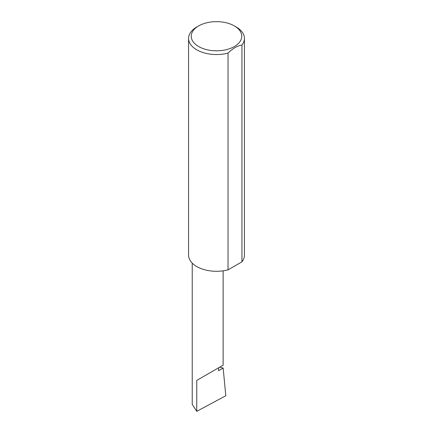 <?xml version="1.0" encoding="UTF-8"?>
<svg xmlns="http://www.w3.org/2000/svg" width="433" height="433" viewBox="0 0 433 433"><rect width="100%" height="100%" fill="white"/><g stroke="black" fill="none" stroke-linecap="round" stroke-linejoin="round"><path stroke-width="0.65" d="M219.677 367.173L223.152 368.088L218.605 370.713L218.605 367.796L223.13 365.181L223.13 270.825M218.605 367.796C222.243 365.696 226.546 363.211 218.605 367.796L196.75 380.412L218.605 367.796M198.644 46.537A25.249 14.576 0 0 0 234.356 46.537A25.249 14.576 0 0 0 234.356 25.92L236.25 27.014A27.928 16.124 180 0 1 244.429 38.418A27.928 16.124 180 0 1 241.939 45.075C237.306 45.828 232.673 48.501 228.034 53.102A27.928 16.124 180 0 1 196.75 49.822A27.928 16.124 180 0 1 188.571 38.418A27.928 16.124 180 0 1 196.75 27.014L198.644 25.92A25.249 14.576 0 0 0 198.644 46.537M228.034 53.102L228.034 269.851A27.928 16.124 180 0 1 196.75 266.566A27.928 16.124 180 0 1 188.571 255.161L188.571 38.418M223.152 368.088L225.809 395.746L196.75 411.35L192.225 404.39L192.225 263.14M196.75 411.35L196.75 380.412M241.939 45.075L241.939 261.824A27.928 16.124 180 0 0 244.429 255.161L244.429 38.418M228.034 269.851L241.939 261.824M236.25 27.014L234.356 25.92A25.249 14.576 0 0 0 198.644 25.92"/></g></svg>
